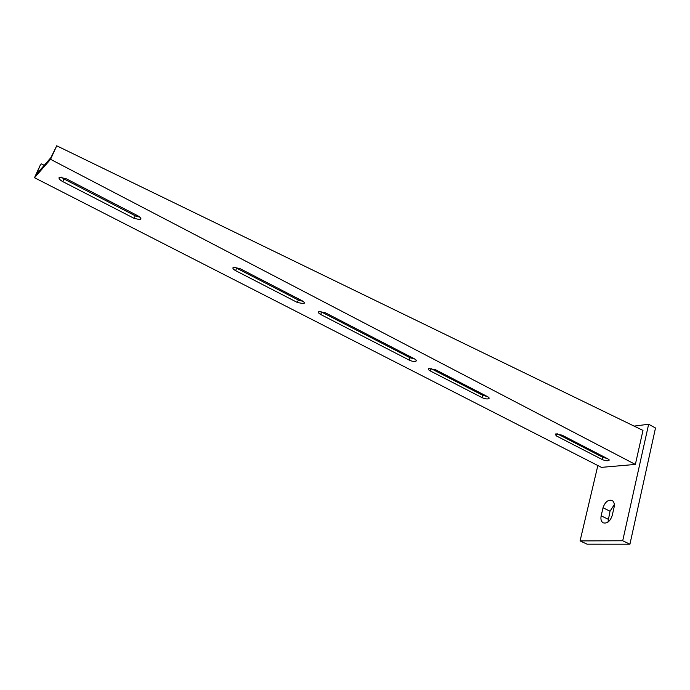 <?xml version="1.0" encoding="UTF-8"?>
<svg xmlns="http://www.w3.org/2000/svg" width="690" height="690" viewBox="0 0 690 690"><rect width="100%" height="100%" fill="white"/><g stroke="black" fill="none" stroke-linecap="round" stroke-linejoin="round"><path stroke-width="1.03" d="M597.851 465.543L580.074 540.908L622.708 540.762L648.643 424.247L634.119 426.11M612.22 515.482L614.083 507.323C614.704 504.036 614.074 501.768 612.185 500.5C608.157 499.439 605.104 501.863 603.025 507.771L601.163 515.835C600.507 519.182 601.154 521.502 603.095 522.796C607.105 523.848 610.15 521.407 612.22 515.482M580.074 540.908L587.104 544.186L629.927 544.203L655.5 427.998L648.643 424.247M614.324 504.588L610.02 511.204L607.942 522.132M622.708 540.762L629.927 544.203M62.764 181.599C59.788 179.926 58.59 178.538 59.159 177.434L65.731 178.503L137.638 215.685C140.777 217.514 141.657 218.851 140.286 219.696L134.171 218.385L62.764 181.599L63.946 178.96L135.249 215.798L139.949 217.238M61.143 177.028L63.946 178.96M430.293 370.953C428.473 369.952 427.981 369.159 428.809 368.589L435.476 369.702L487.45 396.586C489.063 397.474 489.512 398.182 488.787 398.699C487.097 399.225 484.846 398.863 482.034 397.613L430.293 370.953L431 368.572L482.69 395.267L487.476 396.595M320.729 314.511C318.47 313.234 317.866 312.251 318.901 311.578L325.352 312.76L414.354 358.783C416.234 359.835 416.743 360.654 415.88 361.241C414.216 361.741 412.016 361.37 409.265 360.128L320.729 314.511L321.575 312.044L410.007 357.722L414.88 359.076M320.453 311.371L321.575 312.044M556.356 435.908L555.191 434.114L555.985 433.881L562.083 435.174L607.959 458.902L609.02 460.506C607.295 461.049 604.975 460.696 602.068 459.462L556.356 435.908L556.882 433.838M235.644 270.67C233.117 269.238 232.34 268.125 233.315 267.323L239.766 268.496L301.91 300.633C304.255 301.97 304.894 302.988 303.816 303.686L297.416 302.496L235.644 270.67L236.584 268.143L298.287 300.012L303.16 301.401M234.928 267.082L236.584 268.143M557.417 433.872L602.594 457.211L607.157 458.488M50.551 159.312L56.718 145.797L50.948 157.57L36.458 174.242L40.443 164.772L34.5 177.727L50.551 159.312L635.361 464.43L601.413 467.363L34.5 177.727M635.361 464.43L642.977 430.413L56.718 145.797M605.32 457.53L605.173 458.143M44.238 165.298L41.219 163.866M601.163 515.835L608.183 519.242M603.025 507.771L610.02 511.204M298.287 300.012L297.416 302.496M602.594 457.211L602.068 459.462M410.007 357.722L409.265 360.128M482.69 395.267L482.034 397.613M135.249 215.798L134.171 218.385M304.221 302.513L303.816 303.686M609.175 459.842L609.02 460.506M416.182 360.24L415.88 361.241M489.029 397.82L488.787 398.699M140.838 218.359L140.286 219.696"/></g></svg>
